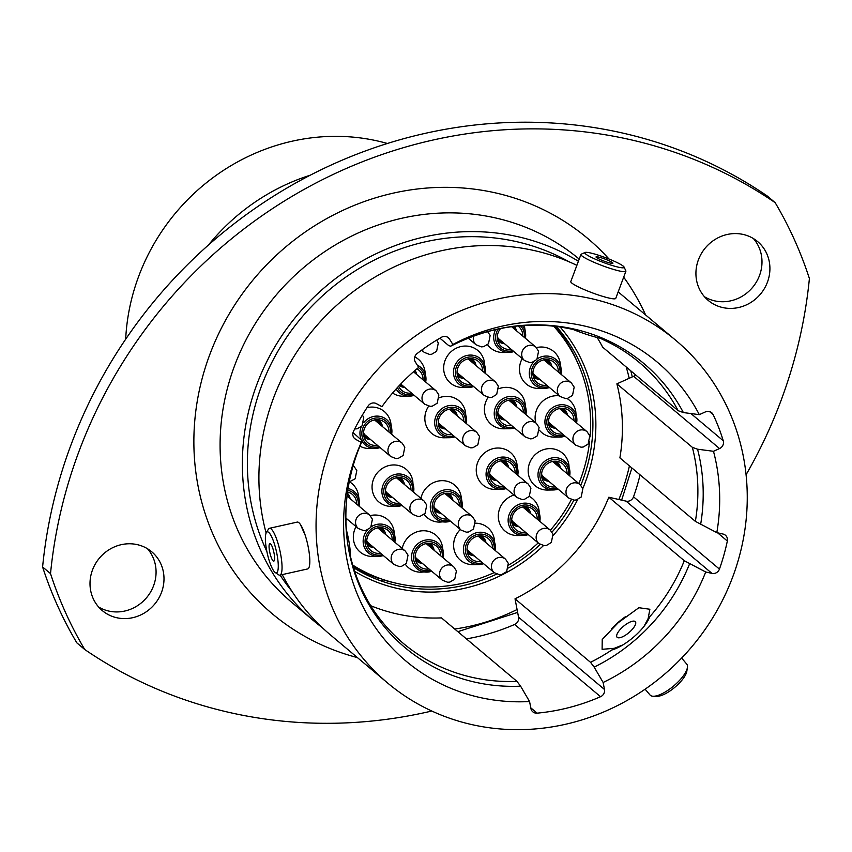 <?xml version="1.0" encoding="UTF-8"?>
<svg xmlns="http://www.w3.org/2000/svg" width="852" height="852" viewBox="0 0 852 852"><rect width="100%" height="100%" fill="white"/><g stroke="black" fill="none" stroke-linecap="round" stroke-linejoin="round"><path stroke-width="1.28" d="M353.037 432.55L362.175 440.761L361.312 442.422L355.763 439.398A6.379 5.975 -49.9 0 1 353.473 431.41A207.781 194.501 130.1 0 1 368.17 405.903A6.379 5.975 -49.9 0 1 376.371 403.635L381.92 406.649A195.257 182.775 130.1 0 1 418.662 367.361L415.329 361.951A6.379 5.975 -49.9 0 1 417.086 353.569A207.781 194.501 130.1 0 1 441.485 337.264A6.379 5.975 -49.9 0 1 449.536 339.085L446.831 336.817M622.929 644.879L614.239 648.319L602.108 649.309L602.226 639.479L618.169 622.748L638.872 607.721L649.874 609.255L648.159 618.52L644.005 626.369M305.24 535.386L300.373 524.406M609.862 298.243L613.376 298.807M387.383 143.477A204.949 191.849 130.1 0 0 138.738 276.197A204.949 191.849 130.1 0 0 125.681 339.202M147.513 548.763A38.415 35.954 -49.9 0 1 153.584 585.718A38.415 35.954 -49.9 0 1 98.566 606.943M161.507 592.385A38.415 35.954 130.1 0 0 151.731 551.787A38.415 35.954 130.1 0 0 92.495 569.977A38.415 35.954 130.1 0 0 102.272 610.575A38.415 35.954 130.1 0 0 161.507 592.385M753.434 238.571A38.415 35.954 -49.9 0 1 759.505 275.526A38.415 35.954 -49.9 0 1 704.487 296.752M767.428 282.193A38.415 35.954 130.1 0 0 757.652 241.595A38.415 35.954 130.1 0 0 698.416 259.796A38.415 35.954 130.1 0 0 708.193 300.394A38.415 35.954 130.1 0 0 767.428 282.193M746.064 474.777A472.775 442.561 130.1 0 0 780.975 400.696A472.775 442.561 130.1 0 0 809.4 278.551A413.678 387.234 130.1 0 0 775.16 202.659A472.775 442.561 130.1 0 0 319.489 181.178A472.775 442.561 130.1 0 0 50.524 573.62A413.678 387.234 130.1 0 0 84.753 649.522A472.775 442.561 130.1 0 0 431.772 711.026M640.065 474.841A207.781 194.501 -49.9 0 1 633.526 496.822L719.439 569.093A207.781 194.501 130.1 0 0 727.342 541.02L717.576 532.809M578.401 261.255A223.863 209.549 130.1 0 0 256.889 384.358A223.863 209.549 130.1 0 0 313.855 620.948A223.863 209.549 130.1 0 0 322.322 627.679M569.136 261.83A218.655 204.682 130.1 0 0 261.553 385.871A218.655 204.682 130.1 0 0 266.878 551.521M280.074 575.089A218.655 204.682 130.1 0 0 291.959 591.331M576.879 265.334A223.863 209.549 130.1 0 0 273.428 398.278A223.863 209.549 130.1 0 0 266.122 533.054M282.225 574.61A223.863 209.549 130.1 0 0 330.395 634.868L387.543 682.942A223.863 209.549 130.1 0 0 732.731 576.921A223.863 209.549 130.1 0 0 675.764 340.321A223.863 209.549 130.1 0 0 330.576 446.352A223.863 209.549 130.1 0 0 387.543 682.942M361.312 442.422A195.257 182.775 130.1 0 0 356.264 454.691A195.257 182.775 130.1 0 0 529.571 701.537L520.604 686.179L516.94 681.376L441.464 617.892A183.436 171.71 130.1 0 1 370.705 605.708M347.701 542.202C343.367 511.786 346.743 481.529 357.819 451.432L362.175 440.761A185.576 173.712 130.1 0 0 357.797 451.485A185.576 173.712 130.1 0 0 520.604 686.179M597.124 337.498A183.436 171.71 130.1 0 1 602.694 347.201L678.171 410.696L683.368 412.57L699.311 414.647A195.257 182.775 130.1 0 0 452.859 344.485L449.536 339.085M439.898 338.18L448.301 345.252L450.506 346.274L452.859 344.485M573.886 329.649C532.17 320.128 491.029 325.688 450.452 346.306L450.506 346.274A185.576 173.712 130.1 0 1 683.368 412.57M616.88 383.847A183.436 171.71 130.1 0 1 619.894 457.875L695.37 521.371L716.809 532.638A195.257 182.775 130.1 0 0 713.486 451.294L719.546 448.567L633.643 376.296L616.88 383.847L692.356 447.332L697.554 449.206L713.486 451.294M633.643 376.296A6.379 5.975 130.1 0 0 635.635 374.912M719.439 569.093A6.379 5.975 -49.9 0 1 711.963 573.396L626.05 501.136L608.818 497.227A183.436 171.71 130.1 0 1 515.023 598.818L590.511 662.313A183.436 171.71 130.1 0 0 614.239 648.319M608.818 497.227L684.294 560.722L705.722 571.99L711.963 573.396M604.473 689.47A6.379 5.975 -49.9 0 1 600.553 696.712L514.64 624.452A6.379 5.975 130.1 0 0 518.559 617.199L604.473 689.47L603.131 682.473L594.163 667.116L590.511 662.313M699.311 414.647L705.371 411.921A6.379 5.975 -49.9 0 1 713.135 414.594L709.535 411.569M690.94 413.561L723.252 440.74A207.781 194.501 130.1 0 0 713.135 414.594M723.252 440.74A6.379 5.975 -49.9 0 1 719.546 448.567M716.809 532.638L723.039 534.055A6.379 5.975 -49.9 0 1 727.342 541.02M603.131 682.473A195.257 182.775 130.1 0 0 705.722 571.99M530.775 707.82L537.111 713.156A207.781 194.501 130.1 0 0 600.553 696.712M537.111 713.156A6.379 5.975 -49.9 0 1 530.913 708.534L529.571 701.537M626.05 501.136A6.379 5.975 130.1 0 0 633.526 496.822M515.023 598.818L518.559 617.199M675.764 340.321L618.616 292.247A223.863 209.549 130.1 0 0 618.179 291.885M84.753 649.522L76.84 642.855A413.678 387.234 130.1 0 1 42.6 566.963A472.775 442.561 -49.9 0 1 311.566 174.522A472.775 442.561 -49.9 0 1 767.247 195.992L775.16 202.659M50.524 573.62L42.6 566.963M310.181 175.224A204.949 191.849 130.1 0 0 208.442 245.035M514.64 624.452A207.781 194.501 -49.9 0 1 466.427 638.883M578.061 363.729A158.962 148.802 130.1 0 0 555.248 326.316M353.122 566.601A158.962 148.802 130.1 0 0 378.948 578.455A2.897 2.705 130.1 0 1 378.884 578.039M383.283 579.861A158.962 148.802 130.1 0 0 393.88 582.683M620.778 637.477A12.013 4.175 -40.1 0 0 631.811 629.884A12.013 4.175 -40.1 0 0 635.379 621.726A12.013 4.175 -40.1 0 0 631.62 621.449A12.013 4.175 -40.1 0 0 620.586 629.053A12.013 4.175 -40.1 0 0 617.018 637.2A12.013 4.175 -40.1 0 0 620.778 637.477M625.347 616.763A30.512 10.597 -40.1 0 0 611.374 629.042M687.404 667.531L686.84 671.184A20.991 7.285 139.9 0 1 683.964 677.468A20.991 7.285 139.9 0 1 657.009 696.318L653.314 696.254A23.994 8.328 -40.1 0 0 684.124 674.709A23.994 8.328 -40.1 0 0 687.404 667.531A23.994 8.328 -40.1 0 0 686.723 664.081L681.653 658.063M645.124 689.183L650.023 694.987A23.994 8.328 -40.1 0 0 653.314 696.254M612.418 649.831A30.512 10.597 -40.1 0 0 649.735 616.752M598.04 260.361A20.991 2.62 20.5 0 0 624.079 267.059A20.991 2.62 20.5 0 0 610.884 259.785A20.991 2.62 20.5 0 0 585.068 252.469A20.991 2.62 20.5 0 0 598.04 260.361M624.079 267.059L625.847 270.84A23.994 2.993 -159.5 0 1 625.89 271.266A23.994 2.993 -159.5 0 1 596.081 263.183A23.994 2.993 -159.5 0 1 580.947 254.46A23.994 2.993 -159.5 0 1 581.256 254.173L585.068 252.469M607.21 259.945A9.01 1.129 20.5 0 0 596.027 256.921A9.01 1.129 20.5 0 0 601.704 260.19A9.01 1.129 20.5 0 0 612.897 263.225A9.01 1.129 20.5 0 0 607.21 259.945M625.89 271.266L615.751 298.392A23.994 2.993 -159.5 0 1 585.931 290.319A23.994 2.993 -159.5 0 1 570.797 281.586L580.947 254.46M604.111 338.883A30.512 3.813 -159.5 0 1 573.023 329.447M278.231 567.858A20.991 4.665 -102.6 0 0 273.961 542.575A20.991 4.665 -102.6 0 0 266.335 532.628A20.991 4.665 -102.6 0 0 265.419 536.835A20.991 4.665 -102.6 0 0 268.359 557.751A20.991 4.665 -102.6 0 0 275.228 572.523A20.991 4.665 -102.6 0 0 278.231 567.858M266.335 532.628L268.412 529.177A23.994 5.336 77.4 0 1 269.456 528.293A23.994 5.336 77.4 0 1 277.901 542.98A23.994 5.336 77.4 0 1 282.001 569.434A23.994 5.336 77.4 0 1 279.903 575.132A23.994 5.336 77.4 0 1 278.572 574.781L275.228 572.523M269.072 545.695A9.01 2.002 -102.6 0 0 270.616 555.621A9.01 2.002 -102.6 0 0 273.78 561.138A9.01 2.002 -102.6 0 0 274.568 558.997A9.01 2.002 -102.6 0 0 273.034 549.071A9.01 2.002 -102.6 0 0 269.86 543.555A9.01 2.002 -102.6 0 0 269.072 545.695M269.456 528.293L297.242 522.095A23.994 5.336 77.4 0 1 305.687 536.792A23.994 5.336 77.4 0 1 309.777 563.247A23.994 5.336 77.4 0 1 307.678 568.934L279.903 575.132M346.136 529.017A30.512 6.784 77.4 0 1 350.47 558.167M356.615 504.107A13.238 12.397 130.1 0 0 348.234 492.19A13.238 12.397 130.1 0 0 347.552 492.009M356.061 526.611A21.279 19.915 130.1 0 0 354.709 529.55A21.279 19.915 130.1 0 0 372.761 556.473L378.309 556.399A16.603 15.538 -49.9 0 1 364.23 535.386A16.603 15.538 -49.9 0 1 367.563 529.859M392.229 540.051A13.238 12.397 130.1 0 0 383.837 528.144A13.238 12.397 130.1 0 0 367.595 536.653A13.238 12.397 130.1 0 0 368.032 546.931A13.238 12.397 130.1 0 0 380.61 553.257M405.414 564.386A21.279 19.915 130.1 0 0 421.165 572.193L431.719 571.255A16.603 15.538 -49.9 0 1 426.724 572.118A16.603 15.538 -49.9 0 1 412.634 551.106A16.603 15.538 -49.9 0 1 429.227 539.785A16.603 15.538 -49.9 0 1 443.338 552.362L442.465 546.877A21.279 19.915 130.1 0 0 424.381 530.764A21.279 19.915 130.1 0 0 403.124 545.269A21.279 19.915 130.1 0 0 402.197 548.443M440.633 555.77A13.238 12.397 130.1 0 0 432.252 543.853A13.238 12.397 130.1 0 0 416 552.373A13.238 12.397 130.1 0 0 416.447 562.65A13.238 12.397 130.1 0 0 429.014 568.976M460.357 529.497A21.279 19.915 130.1 0 0 454.989 537.718A21.279 19.915 130.1 0 0 473.041 564.642L478.59 564.567A16.603 15.538 -49.9 0 1 464.51 543.555A16.603 15.538 -49.9 0 1 481.103 532.244A16.603 15.538 -49.9 0 1 495.214 544.811A16.603 15.538 -49.9 0 1 495.118 550.424L494.33 539.327A21.279 19.915 130.1 0 0 475.554 523.203M492.509 548.219A13.238 12.397 130.1 0 0 484.128 536.313A13.238 12.397 130.1 0 0 467.876 544.833A13.238 12.397 130.1 0 0 468.312 555.099A13.238 12.397 130.1 0 0 480.89 561.436M513.98 495.044A21.279 19.915 130.1 0 0 499.677 508.623A21.279 19.915 130.1 0 0 517.728 535.546L523.288 535.471A16.603 15.538 -49.9 0 1 509.198 514.459A16.603 15.538 -49.9 0 1 525.79 503.149A16.603 15.538 -49.9 0 1 539.902 515.716A16.603 15.538 -49.9 0 1 539.817 521.328L539.028 510.241A21.279 19.915 130.1 0 0 529.294 496.386M537.197 519.124A13.238 12.397 130.1 0 0 528.815 507.217A13.238 12.397 130.1 0 0 512.563 515.737A13.238 12.397 130.1 0 0 513 526.003A13.238 12.397 130.1 0 0 525.577 532.34M424.136 514.299A21.279 19.915 130.1 0 0 439.898 522.106L450.452 521.168A16.603 15.538 -49.9 0 1 445.447 522.031A16.603 15.538 -49.9 0 1 431.368 501.019A16.603 15.538 -49.9 0 1 447.96 489.698A16.603 15.538 -49.9 0 1 462.072 502.275L461.188 496.791A21.279 19.915 130.1 0 0 443.115 480.677A21.279 19.915 130.1 0 0 421.846 495.182A21.279 19.915 130.1 0 0 420.931 498.356M459.366 505.683A13.238 12.397 130.1 0 0 450.974 493.766A13.238 12.397 130.1 0 0 434.733 502.286A13.238 12.397 130.1 0 0 435.17 512.563A13.238 12.397 130.1 0 0 447.747 518.889M373.432 479.463A21.279 19.915 130.1 0 0 391.483 506.386L397.043 506.312A16.603 15.538 -49.9 0 1 382.953 485.299A16.603 15.538 -49.9 0 1 399.545 473.978A16.603 15.538 -49.9 0 1 413.657 486.556A16.603 15.538 -49.9 0 1 413.571 492.168L412.783 481.071A21.279 19.915 130.1 0 0 394.7 464.958A21.279 19.915 130.1 0 0 373.432 479.463M410.952 489.964A13.238 12.397 130.1 0 0 402.57 478.047A13.238 12.397 130.1 0 0 386.318 486.567A13.238 12.397 130.1 0 0 386.765 496.844A13.238 12.397 130.1 0 0 399.332 503.17M359.895 446.128A21.279 19.915 130.1 0 0 369.555 448.514L375.104 448.44A16.603 15.538 -49.9 0 1 362.015 441.134M389.013 432.092A13.238 12.397 130.1 0 0 380.631 420.185A13.238 12.397 130.1 0 0 364.379 428.694A13.238 12.397 130.1 0 0 364.826 438.972A13.238 12.397 130.1 0 0 377.393 445.298M477.621 462.54A21.279 19.915 130.1 0 0 495.672 489.463L501.232 489.389A16.603 15.538 -49.9 0 1 487.142 468.376A16.603 15.538 -49.9 0 1 503.734 457.066A16.603 15.538 -49.9 0 1 517.846 469.633A16.603 15.538 -49.9 0 1 517.76 475.246L516.972 464.148A21.279 19.915 130.1 0 0 498.889 448.035A21.279 19.915 130.1 0 0 477.621 462.54M515.14 473.041A13.238 12.397 130.1 0 0 506.759 461.134A13.238 12.397 130.1 0 0 490.507 469.644A13.238 12.397 130.1 0 0 490.944 479.921A13.238 12.397 130.1 0 0 503.521 486.247M529.55 463.137A21.279 19.915 130.1 0 0 547.591 490.06L553.15 489.985A16.603 15.538 -49.9 0 1 539.06 468.973A16.603 15.538 -49.9 0 1 555.653 457.662A16.603 15.538 -49.9 0 1 569.764 470.229A16.603 15.538 -49.9 0 1 569.679 475.842L568.891 464.745A21.279 19.915 130.1 0 0 550.807 448.631A21.279 19.915 130.1 0 0 529.55 463.137M567.059 473.637A13.238 12.397 130.1 0 0 558.678 461.731A13.238 12.397 130.1 0 0 542.426 470.251A13.238 12.397 130.1 0 0 542.873 480.517A13.238 12.397 130.1 0 0 555.44 486.854M559.359 395.839A21.279 19.915 130.1 0 0 536.483 410.206A21.279 19.915 130.1 0 0 535.738 422.848M539.486 430.26A21.279 19.915 130.1 0 0 554.524 437.129L560.083 437.055A16.603 15.538 -49.9 0 1 545.994 416.042A16.603 15.538 -49.9 0 1 562.586 404.732A16.603 15.538 -49.9 0 1 576.697 417.299A16.603 15.538 -49.9 0 1 576.612 422.911L575.824 411.814A21.279 19.915 130.1 0 0 566.963 398.459M573.992 420.707A13.238 12.397 130.1 0 0 565.611 408.8A13.238 12.397 130.1 0 0 549.359 417.31A13.238 12.397 130.1 0 0 549.806 427.587A13.238 12.397 130.1 0 0 562.373 433.913M488.079 397.373A21.279 19.915 130.1 0 0 485.778 401.878A21.279 19.915 130.1 0 0 503.83 428.801L509.389 428.726A16.603 15.538 -49.9 0 1 495.3 407.714A16.603 15.538 -49.9 0 1 511.892 396.393A16.603 15.538 -49.9 0 1 526.003 408.971A16.603 15.538 -49.9 0 1 525.908 414.583L525.12 403.486A21.279 19.915 130.1 0 0 498.739 388.757M523.298 412.379A13.238 12.397 130.1 0 0 514.917 400.461A13.238 12.397 130.1 0 0 498.665 408.981A13.238 12.397 130.1 0 0 499.102 419.259A13.238 12.397 130.1 0 0 511.679 425.585M428.662 406.159A21.279 19.915 130.1 0 0 426.224 410.866A21.279 19.915 130.1 0 0 444.275 437.79L449.824 437.715A16.603 15.538 -49.9 0 1 435.745 416.703A16.603 15.538 -49.9 0 1 452.337 405.392A16.603 15.538 -49.9 0 1 466.449 417.97A16.603 15.538 -49.9 0 1 466.353 423.572L465.565 412.485A21.279 19.915 130.1 0 0 439.27 397.724M463.744 421.378A13.238 12.397 130.1 0 0 455.351 409.461A13.238 12.397 130.1 0 0 439.11 417.981A13.238 12.397 130.1 0 0 439.547 428.247A13.238 12.397 130.1 0 0 452.124 434.584M392.58 393.028A21.279 19.915 130.1 0 0 403.614 396.265L409.162 396.191A16.603 15.538 -49.9 0 1 396.127 388.97M423.082 379.843A13.238 12.397 130.1 0 0 416.884 368.831M445.032 360.566A21.279 19.915 130.1 0 0 463.083 387.49L468.643 387.415A16.603 15.538 -49.9 0 1 454.553 366.403A16.603 15.538 -49.9 0 1 471.145 355.082A16.603 15.538 -49.9 0 1 485.257 367.659A16.603 15.538 -49.9 0 1 485.171 373.261L484.383 362.175A21.279 19.915 130.1 0 0 466.3 346.061A21.279 19.915 130.1 0 0 445.032 360.566M482.551 371.067A13.238 12.397 130.1 0 0 474.17 359.15A13.238 12.397 130.1 0 0 457.918 367.67A13.238 12.397 130.1 0 0 458.355 377.947A13.238 12.397 130.1 0 0 470.932 384.273M522.212 358.596A21.279 19.915 130.1 0 0 520.87 361.536A21.279 19.915 130.1 0 0 538.911 388.459L544.471 388.384A16.603 15.538 -49.9 0 1 530.381 367.372A16.603 15.538 -49.9 0 1 533.714 361.844M558.379 372.036A13.238 12.397 130.1 0 0 549.998 360.119A13.238 12.397 130.1 0 0 533.746 368.639A13.238 12.397 130.1 0 0 534.193 378.916A13.238 12.397 130.1 0 0 546.76 385.242M487.546 344.698A21.279 19.915 130.1 0 0 503.308 352.504L508.857 352.43A16.603 15.538 -49.9 0 1 494.778 331.417A16.603 15.538 -49.9 0 1 495.587 329.575M522.777 336.082A13.238 12.397 130.1 0 0 517.941 325.943M500.603 328.51A13.238 12.397 130.1 0 0 498.143 332.685A13.238 12.397 130.1 0 0 498.58 342.962A13.238 12.397 130.1 0 0 511.157 349.288M352.653 565.025A157.322 147.258 130.1 0 0 494.16 572.597M508.655 565.036A157.322 147.258 130.1 0 0 538.176 542.937M550.381 530.221A157.322 147.258 130.1 0 0 571.394 499.591M578.87 483.574A157.322 147.258 130.1 0 0 580.404 479.644A157.322 147.258 130.1 0 0 589.573 441.634M371.365 526.642A16.603 15.538 -49.9 0 1 394.934 536.643L394.05 531.158A21.279 19.915 130.1 0 0 370.258 515.62M590.053 436.884A157.322 147.258 130.1 0 0 553.619 326.135M522.34 325.56A16.603 15.538 -49.9 0 1 525.482 332.674L524.598 327.189A21.279 19.915 130.1 0 0 524.236 325.432M537.527 358.617A16.603 15.538 -49.9 0 1 561.085 368.628L560.211 363.144A21.279 19.915 130.1 0 0 536.419 347.605M417.331 365.199A16.603 15.538 -49.9 0 1 425.787 376.435L424.903 370.95A21.279 19.915 130.1 0 0 414.764 356.882M363.815 422.539A16.603 15.538 -49.9 0 1 380.29 416.458A16.603 15.538 -49.9 0 1 391.718 428.684L390.844 423.199A21.279 19.915 130.1 0 0 366.999 407.682M348.074 488.505A16.603 15.538 -49.9 0 1 359.32 500.699L358.447 495.214A21.279 19.915 130.1 0 0 349.586 481.859M398.651 386.212A13.238 12.397 130.1 0 0 398.885 386.712A13.238 12.397 130.1 0 0 411.463 393.049M579.211 259.104A223.863 209.549 130.1 0 0 234.609 365.625A223.863 209.549 130.1 0 0 291.586 602.215L313.855 620.948M357.403 657.584A245.131 229.465 -49.9 0 1 209.773 354.602A245.131 229.465 -49.9 0 1 609.01 259.019M623.685 277.166A245.131 229.465 -49.9 0 1 645.624 314.974M354.049 437.96L355.763 439.398M348.862 549.135C356.455 587.433 374.55 618.808 403.134 643.228A183.436 171.71 130.1 0 0 516.94 681.376M678.171 410.696A183.436 171.71 130.1 0 0 639.309 362.483C627.988 352.973 615.527 345.188 601.917 339.128M695.37 521.371A183.436 171.71 130.1 0 0 692.356 447.332M700.621 524.566A185.576 173.712 130.1 0 0 697.554 449.206M648.159 618.52A183.436 171.71 130.1 0 0 684.294 560.722M594.163 667.116A185.576 173.712 130.1 0 0 689.545 563.918M577.677 499.538A161.369 151.049 -49.9 0 1 554.194 534.332A161.369 151.049 -49.9 0 1 553.267 535.386M543.491 545.568A161.369 151.049 -49.9 0 1 354.602 571.298M353.42 567.613A158.962 148.802 130.1 0 0 496.652 574.11M508.463 567.964A158.962 148.802 130.1 0 0 540.179 544.449M454.702 629.021A201.2 188.345 130.1 0 0 517.089 609.51M552.011 532.127A158.962 148.802 130.1 0 0 573.897 500.135M580.819 485.289A158.962 148.802 130.1 0 0 556.292 326.454M560.126 326.987A161.369 151.049 -49.9 0 1 582.789 488.547M618.871 499.506A201.2 188.345 130.1 0 0 629.415 465.884M629.213 378.288A201.2 188.345 130.1 0 0 626.199 366.978M345.88 518.868A14.995 14.037 130.1 0 0 346.636 518.687M347.701 519.582A16.603 15.538 -49.9 0 1 345.891 520.082L347.701 519.592M393.805 541.382A14.995 14.037 130.1 0 0 383.006 526.153A14.995 14.037 130.1 0 0 366.019 536.142A14.995 14.037 130.1 0 0 368.415 550.605A14.995 14.037 130.1 0 0 382.25 554.641M383.304 555.536A16.603 15.538 -49.9 0 1 378.309 556.399L383.315 555.536M442.22 557.101A14.995 14.037 130.1 0 0 431.421 541.872A14.995 14.037 130.1 0 0 414.423 551.862A14.995 14.037 130.1 0 0 416.82 566.314A14.995 14.037 130.1 0 0 430.654 570.361M494.096 549.561A14.995 14.037 130.1 0 0 483.297 534.321A14.995 14.037 130.1 0 0 466.3 544.311A14.995 14.037 130.1 0 0 468.696 558.774A14.995 14.037 130.1 0 0 482.53 562.81M483.595 563.704A16.603 15.538 -49.9 0 1 478.59 564.567L483.595 563.704M538.784 520.465A14.995 14.037 130.1 0 0 527.984 505.236A14.995 14.037 130.1 0 0 510.987 515.226A14.995 14.037 130.1 0 0 513.383 529.678A14.995 14.037 130.1 0 0 527.218 533.714M528.283 534.609A16.603 15.538 -49.9 0 1 523.288 535.471L528.283 534.609M460.953 507.015A14.995 14.037 130.1 0 0 450.144 491.785A14.995 14.037 130.1 0 0 433.157 501.775A14.995 14.037 130.1 0 0 435.553 516.227A14.995 14.037 130.1 0 0 449.387 520.274M412.538 491.295A14.995 14.037 130.1 0 0 401.739 476.066A14.995 14.037 130.1 0 0 384.742 486.055A14.995 14.037 130.1 0 0 387.138 500.507A14.995 14.037 130.1 0 0 400.972 504.554M402.037 505.449A16.603 15.538 -49.9 0 1 397.043 506.312L402.037 505.449M390.599 433.423A14.995 14.037 130.1 0 0 379.8 418.194A14.995 14.037 130.1 0 0 362.803 428.183A14.995 14.037 130.1 0 0 365.199 442.646A14.995 14.037 130.1 0 0 379.033 446.682M380.098 447.577A16.603 15.538 -49.9 0 1 375.104 448.44L380.109 447.577M361.142 439.376A16.603 15.538 -49.9 0 1 361.014 427.427A16.603 15.538 -49.9 0 1 361.333 426.639M516.727 474.372A14.995 14.037 130.1 0 0 505.928 459.143A14.995 14.037 130.1 0 0 488.931 469.132A14.995 14.037 130.1 0 0 491.327 483.595A14.995 14.037 130.1 0 0 505.161 487.632M506.226 488.526A16.603 15.538 -49.9 0 1 501.232 489.389L506.226 488.526M568.646 474.979A14.995 14.037 130.1 0 0 557.847 459.739A14.995 14.037 130.1 0 0 540.85 469.729A14.995 14.037 130.1 0 0 543.246 484.192A14.995 14.037 130.1 0 0 557.08 488.228M558.145 489.123A16.603 15.538 -49.9 0 1 553.15 489.985L558.145 489.123M575.579 422.038A14.995 14.037 130.1 0 0 564.78 406.809A14.995 14.037 130.1 0 0 547.783 416.798A14.995 14.037 130.1 0 0 550.179 431.261A14.995 14.037 130.1 0 0 564.013 435.297M565.078 436.192A16.603 15.538 -49.9 0 1 560.083 437.055L565.078 436.192M524.885 413.71A14.995 14.037 130.1 0 0 514.086 398.48A14.995 14.037 130.1 0 0 497.089 408.47A14.995 14.037 130.1 0 0 499.485 422.922A14.995 14.037 130.1 0 0 513.319 426.969M514.384 427.864A16.603 15.538 -49.9 0 1 509.389 428.726L514.384 427.864M465.33 422.709A14.995 14.037 130.1 0 0 454.531 407.48A14.995 14.037 130.1 0 0 437.534 417.469A14.995 14.037 130.1 0 0 439.93 431.921A14.995 14.037 130.1 0 0 453.765 435.958M454.83 436.852A16.603 15.538 -49.9 0 1 449.824 437.715L454.83 436.863M397.383 387.585A14.995 14.037 130.1 0 0 413.103 394.423M414.157 395.317A16.603 15.538 -49.9 0 1 409.162 396.191L414.168 395.328M484.138 372.399A14.995 14.037 130.1 0 0 473.339 357.169A14.995 14.037 130.1 0 0 456.342 367.159A14.995 14.037 130.1 0 0 458.738 381.611A14.995 14.037 130.1 0 0 472.572 385.647M473.637 386.542A16.603 15.538 -49.9 0 1 468.643 387.415L473.637 386.552M559.966 373.368A14.995 14.037 130.1 0 0 549.167 358.138A14.995 14.037 130.1 0 0 532.17 368.128A14.995 14.037 130.1 0 0 534.566 382.58A14.995 14.037 130.1 0 0 548.4 386.627M549.465 387.522A16.603 15.538 -49.9 0 1 544.471 388.384L549.465 387.522M498.175 329.01A14.995 14.037 130.1 0 0 496.567 332.173A14.995 14.037 130.1 0 0 498.963 346.636A14.995 14.037 130.1 0 0 512.798 350.673M513.862 351.567A16.603 15.538 -49.9 0 1 508.857 352.43L513.862 351.567M348.362 497.153A9.851 9.223 130.1 0 0 347.19 494.852M347.403 493.191A11.023 10.32 -49.9 0 1 350.119 498.633M383.964 533.107A9.851 9.223 130.1 0 0 378.82 527.707M381.132 527.654A11.023 10.32 -49.9 0 1 385.722 534.587M370.492 544.747A9.223 8.627 -49.9 0 1 366.754 540.658M432.379 548.826A9.851 9.223 130.1 0 0 427.225 543.427M429.546 543.374A11.023 10.32 -49.9 0 1 434.137 550.296M418.896 560.467A9.223 8.627 -49.9 0 1 415.158 556.377M484.255 541.276A9.851 9.223 130.1 0 0 479.101 535.887M481.412 535.823A11.023 10.32 -49.9 0 1 486.002 542.756M470.773 552.916A9.223 8.627 -49.9 0 1 467.034 548.837M528.943 512.18A9.851 9.223 130.1 0 0 523.788 506.791M526.11 506.727A11.023 10.32 -49.9 0 1 530.689 513.66M515.46 523.831A9.223 8.627 -49.9 0 1 511.722 519.741M451.102 498.739A9.851 9.223 130.1 0 0 445.958 493.34M448.269 493.276A11.023 10.32 -49.9 0 1 452.859 500.209M437.63 510.38A9.223 8.627 -49.9 0 1 433.892 506.29M402.698 483.02A9.851 9.223 130.1 0 0 397.543 477.621M399.865 477.567A11.023 10.32 -49.9 0 1 404.455 484.49M389.215 494.661A9.223 8.627 -49.9 0 1 385.477 490.571M380.759 425.148A9.851 9.223 130.1 0 0 375.604 419.748M377.926 419.695A11.023 10.32 -49.9 0 1 382.516 426.628M367.276 436.788A9.223 8.627 -49.9 0 1 363.548 432.699M506.887 466.097A9.851 9.223 130.1 0 0 501.732 460.698M504.054 460.644A11.023 10.32 -49.9 0 1 508.633 467.578M493.404 477.738A9.223 8.627 -49.9 0 1 489.666 473.648M558.806 466.694A9.851 9.223 130.1 0 0 553.651 461.305M555.973 461.241A11.023 10.32 -49.9 0 1 560.563 468.174M545.323 478.334A9.223 8.627 -49.9 0 1 541.584 474.255M565.739 413.763A9.851 9.223 130.1 0 0 560.584 408.374M562.906 408.31A11.023 10.32 -49.9 0 1 567.496 415.243M552.256 425.404A9.223 8.627 -49.9 0 1 548.518 421.314M515.045 405.435A9.851 9.223 130.1 0 0 509.89 400.035M512.201 399.982A11.023 10.32 -49.9 0 1 516.791 406.905M501.562 417.075A9.223 8.627 -49.9 0 1 497.824 412.986M455.49 414.423A9.851 9.223 130.1 0 0 450.335 409.035M452.646 408.971A11.023 10.32 -49.9 0 1 457.236 415.904M442.007 426.075A9.223 8.627 -49.9 0 1 438.269 421.985M414.817 372.888A9.851 9.223 130.1 0 0 414.072 371.248M415.052 370.396A11.023 10.32 -49.9 0 1 416.575 374.369M401.345 384.54A9.223 8.627 -49.9 0 1 400.621 384.114M474.298 364.123A9.851 9.223 130.1 0 0 469.143 358.724M471.465 358.66A11.023 10.32 -49.9 0 1 476.044 365.593M460.815 375.764A9.223 8.627 -49.9 0 1 457.077 371.674M550.126 365.093A9.851 9.223 130.1 0 0 544.971 359.693M547.293 359.629A11.023 10.32 -49.9 0 1 551.883 366.562M536.643 376.733A9.223 8.627 -49.9 0 1 532.905 372.643M514.512 329.138A9.851 9.223 130.1 0 0 513.085 326.486M514.512 326.305A11.023 10.32 -49.9 0 1 516.269 330.619M501.04 340.779A9.223 8.627 -49.9 0 1 497.302 336.7M512.34 326.582A9.223 8.627 -49.9 0 1 513.479 328.265M497.302 338.084A9.851 9.223 130.1 0 0 502.52 342.035M504.501 343.697A11.023 10.32 -49.9 0 1 497.632 340.385M524.363 337.413A14.995 14.037 130.1 0 0 520.391 325.72M525.396 338.287L525.482 332.674A16.603 15.538 -49.9 0 1 525.386 338.287M543.597 359.938A9.223 8.627 -49.9 0 1 549.082 364.219M532.905 374.039A9.851 9.223 130.1 0 0 538.134 377.979M540.115 379.651A11.023 10.32 -49.9 0 1 533.245 376.328M561.085 368.628A16.603 15.538 -49.9 0 1 560.999 374.23L561.085 368.628M467.769 358.958A9.223 8.627 -49.9 0 1 473.254 363.24M457.077 373.07A9.851 9.223 130.1 0 0 462.306 377.01M464.287 378.682A11.023 10.32 -49.9 0 1 457.417 375.359M400.184 384.582A9.851 9.223 130.1 0 0 402.826 385.786M404.807 387.458A11.023 10.32 -49.9 0 1 399.354 385.455M424.658 381.174A14.995 14.037 130.1 0 0 418.321 367.638M425.702 382.047L425.787 376.435A16.603 15.538 -49.9 0 1 425.691 382.037M448.961 409.269A9.223 8.627 -49.9 0 1 454.446 413.55M438.269 423.369A9.851 9.223 130.1 0 0 443.498 427.321M445.468 428.982A11.023 10.32 -49.9 0 1 438.61 425.67M508.516 400.28A9.223 8.627 -49.9 0 1 514.001 404.562M497.824 414.381A9.851 9.223 130.1 0 0 503.053 418.332M505.023 419.993A11.023 10.32 -49.9 0 1 498.164 416.671M559.21 408.609A9.223 8.627 -49.9 0 1 564.695 412.89M548.518 422.709A9.851 9.223 130.1 0 0 553.747 426.66M555.728 428.322A11.023 10.32 -49.9 0 1 548.858 424.999M552.277 461.539A9.223 8.627 -49.9 0 1 557.762 465.82M541.584 475.64A9.851 9.223 130.1 0 0 546.814 479.591M548.794 481.252A11.023 10.32 -49.9 0 1 541.925 477.94M500.358 460.943A9.223 8.627 -49.9 0 1 505.843 465.224M489.666 475.043A9.851 9.223 130.1 0 0 494.895 478.994M496.876 480.656A11.023 10.32 -49.9 0 1 490.007 477.333M374.241 419.993A9.223 8.627 -49.9 0 1 379.715 424.275M363.548 434.094A9.851 9.223 130.1 0 0 368.767 438.045M370.748 439.707A11.023 10.32 -49.9 0 1 363.879 436.384M391.718 428.684A16.603 15.538 -49.9 0 1 391.632 434.296L391.718 428.684M396.169 477.865A9.223 8.627 -49.9 0 1 401.654 482.147M385.477 491.966A9.851 9.223 130.1 0 0 390.706 495.917M392.687 497.579A11.023 10.32 -49.9 0 1 385.818 494.256M444.584 493.585A9.223 8.627 -49.9 0 1 450.069 497.866M433.892 507.685A9.851 9.223 130.1 0 0 439.11 511.626M441.091 513.298A11.023 10.32 -49.9 0 1 434.222 509.975M462.072 502.275A16.603 15.538 -49.9 0 1 461.976 507.877L462.072 502.275M522.414 507.025A9.223 8.627 -49.9 0 1 527.899 511.306M511.722 521.126A9.851 9.223 130.1 0 0 516.951 525.077M518.932 526.738A11.023 10.32 -49.9 0 1 512.063 523.426M477.727 536.121A9.223 8.627 -49.9 0 1 483.212 540.402M467.034 550.222A9.851 9.223 130.1 0 0 472.264 554.173M474.234 555.834A11.023 10.32 -49.9 0 1 467.375 552.522M425.862 543.672A9.223 8.627 -49.9 0 1 431.336 547.953M415.169 557.772A9.851 9.223 130.1 0 0 420.387 561.724M422.368 563.385A11.023 10.32 -49.9 0 1 415.499 560.062M443.338 552.362A16.603 15.538 -49.9 0 1 443.253 557.975L443.338 552.362M377.447 527.952A9.223 8.627 -49.9 0 1 382.931 532.234M366.754 542.053A9.851 9.223 130.1 0 0 371.973 546.004M373.953 547.666A11.023 10.32 -49.9 0 1 367.084 544.343M394.934 536.643A16.603 15.538 -49.9 0 1 394.838 542.255L394.934 536.643M358.202 505.438A14.995 14.037 130.1 0 0 347.797 490.283M359.32 500.699A16.603 15.538 -49.9 0 1 359.235 506.301L359.32 500.699M498.367 338.532L524.512 360.534A8.797 8.232 -49.9 0 1 522.074 356.85A8.797 8.232 -49.9 0 1 525.609 346.902A8.797 8.232 -49.9 0 1 535.833 347.073L511.594 326.678M468.174 338.137L476.098 344.815A8.797 8.232 -49.9 0 1 473.669 341.13A8.797 8.232 -49.9 0 1 473.691 336.039M533.97 374.486L560.115 396.478A8.797 8.232 -49.9 0 1 557.687 392.793A8.797 8.232 -49.9 0 1 561.223 382.846A8.797 8.232 -49.9 0 1 571.447 383.017L544.172 360.087M458.142 373.517L484.287 395.509A8.797 8.232 -49.9 0 1 481.859 391.824A8.797 8.232 -49.9 0 1 485.395 381.877A8.797 8.232 -49.9 0 1 495.608 382.047L468.344 359.118M421.623 350.172L424.232 352.355A8.797 8.232 -49.9 0 1 422.209 349.746M400.717 384.018L424.818 404.285A8.797 8.232 -49.9 0 1 422.379 400.6A8.797 8.232 -49.9 0 1 425.915 390.653A8.797 8.232 -49.9 0 1 436.139 390.823L413.486 371.77M439.334 423.817L465.48 445.82A8.797 8.232 -49.9 0 1 463.051 442.135A8.797 8.232 -49.9 0 1 466.577 432.188A8.797 8.232 -49.9 0 1 476.8 432.358L449.536 409.418M498.889 414.828L525.034 436.82A8.797 8.232 -49.9 0 1 522.606 433.135A8.797 8.232 -49.9 0 1 526.142 423.188A8.797 8.232 -49.9 0 1 536.355 423.369L509.091 400.429M549.583 423.156L575.728 445.149A8.797 8.232 -49.9 0 1 573.3 441.464A8.797 8.232 -49.9 0 1 576.836 431.517A8.797 8.232 -49.9 0 1 587.049 431.698L559.785 408.758M542.649 476.087L568.795 498.09A8.797 8.232 -49.9 0 1 566.367 494.405A8.797 8.232 -49.9 0 1 569.903 484.458A8.797 8.232 -49.9 0 1 580.116 484.628L552.852 461.688M490.731 475.491L516.876 497.483A8.797 8.232 -49.9 0 1 514.448 493.798A8.797 8.232 -49.9 0 1 517.984 483.851A8.797 8.232 -49.9 0 1 528.197 484.032L500.933 461.092M364.603 434.541L390.759 456.534A8.797 8.232 -49.9 0 1 388.32 452.849A8.797 8.232 -49.9 0 1 391.856 442.902A8.797 8.232 -49.9 0 1 402.08 443.083L374.816 420.142M353.101 465.724A8.797 8.232 -49.9 0 1 354.059 466.417L353.133 465.629M386.542 492.413L412.688 514.406A8.797 8.232 -49.9 0 1 410.259 510.721A8.797 8.232 -49.9 0 1 413.795 500.774A8.797 8.232 -49.9 0 1 424.008 500.955L396.744 478.015M434.957 508.133L461.102 530.125A8.797 8.232 -49.9 0 1 458.664 526.44A8.797 8.232 -49.9 0 1 462.199 516.493A8.797 8.232 -49.9 0 1 472.423 516.663L445.159 493.734M512.787 521.573L538.933 543.576A8.797 8.232 -49.9 0 1 536.504 539.891A8.797 8.232 -49.9 0 1 540.04 529.944A8.797 8.232 -49.9 0 1 550.254 530.114L522.99 507.174M468.099 550.669L494.245 572.672A8.797 8.232 -49.9 0 1 491.817 568.987A8.797 8.232 -49.9 0 1 495.342 559.04A8.797 8.232 -49.9 0 1 505.566 559.21L478.302 536.27M416.223 558.22L442.38 580.212A8.797 8.232 -49.9 0 1 439.941 576.527A8.797 8.232 -49.9 0 1 443.477 566.58A8.797 8.232 -49.9 0 1 453.701 566.761L426.437 543.821M367.819 542.5L393.965 564.493A8.797 8.232 -49.9 0 1 391.526 560.808A8.797 8.232 -49.9 0 1 395.062 550.861A8.797 8.232 -49.9 0 1 405.286 551.042L378.022 528.102M345.869 518.048L358.351 528.549A8.797 8.232 -49.9 0 1 355.923 524.864A8.797 8.232 -49.9 0 1 359.459 514.917A8.797 8.232 -49.9 0 1 369.672 515.087L347.052 496.056M457.854 631.673L517.643 612.407M621.64 500.135L631.896 467.972M632.301 376.903L630.799 370.844M381.227 580.446A2.95 2.95 0 0 0 383.517 579.669M354.688 428.982L357.19 428.801L362.068 425.872L363.729 417.597L362.409 414.988M524.512 360.534L529.827 362.59L532.031 362.398L536.898 359.459L538.57 351.184L535.833 347.073M476.098 344.815L481.412 346.87L483.616 346.679L488.494 343.739L490.156 335.464L487.419 331.353M560.115 396.478L565.43 398.534L567.634 398.342L572.512 395.403L574.173 387.138L571.447 383.017M484.287 395.509L489.602 397.565L491.806 397.373L496.684 394.433L498.345 386.169L495.608 382.047M424.232 352.355L429.546 354.411L431.74 354.219L436.618 351.29L438.29 343.015L436.714 340.086M424.818 404.285L430.132 406.34L432.326 406.148L437.204 403.209L438.876 394.945L436.139 390.823M465.48 445.82L470.794 447.875L472.998 447.683L477.865 444.744L479.538 436.48L476.8 432.358M525.034 436.82L530.349 438.876L532.553 438.684L537.431 435.745L539.092 427.48L536.355 423.369M575.728 445.149L581.043 447.215L583.247 447.023L588.125 444.084L589.786 435.809L587.049 431.698M568.795 498.09L574.11 500.145L576.314 499.954L581.192 497.014L582.853 488.739L580.116 484.628M516.876 497.483L522.191 499.549L524.395 499.357L529.273 496.418L530.934 488.143L528.197 484.032M390.759 456.534L396.073 458.589L398.267 458.397L403.145 455.469L404.807 447.193L402.08 443.083M349.224 481.902L355.135 478.803L356.796 470.528L354.059 466.417M412.688 514.406L418.002 516.461L420.206 516.269L425.084 513.33L426.745 505.066L424.008 500.955M461.102 530.125L466.417 532.18L468.621 531.989L473.488 529.049L475.16 520.785L472.423 516.663M538.933 543.576L544.247 545.631L546.452 545.44L551.329 542.5L552.991 534.225L550.254 530.114M494.245 572.672L499.56 574.727L501.764 574.536L506.642 571.596L508.303 563.321L505.566 559.21M442.38 580.212L447.683 582.267L449.888 582.076L454.766 579.136L456.427 570.872L453.701 566.761M393.965 564.493L399.279 566.559L401.484 566.367L406.351 563.428L408.023 555.153L405.286 551.042M358.351 528.549L363.666 530.604L365.87 530.413L370.748 527.473L372.409 519.209L369.672 515.087"/></g></svg>
